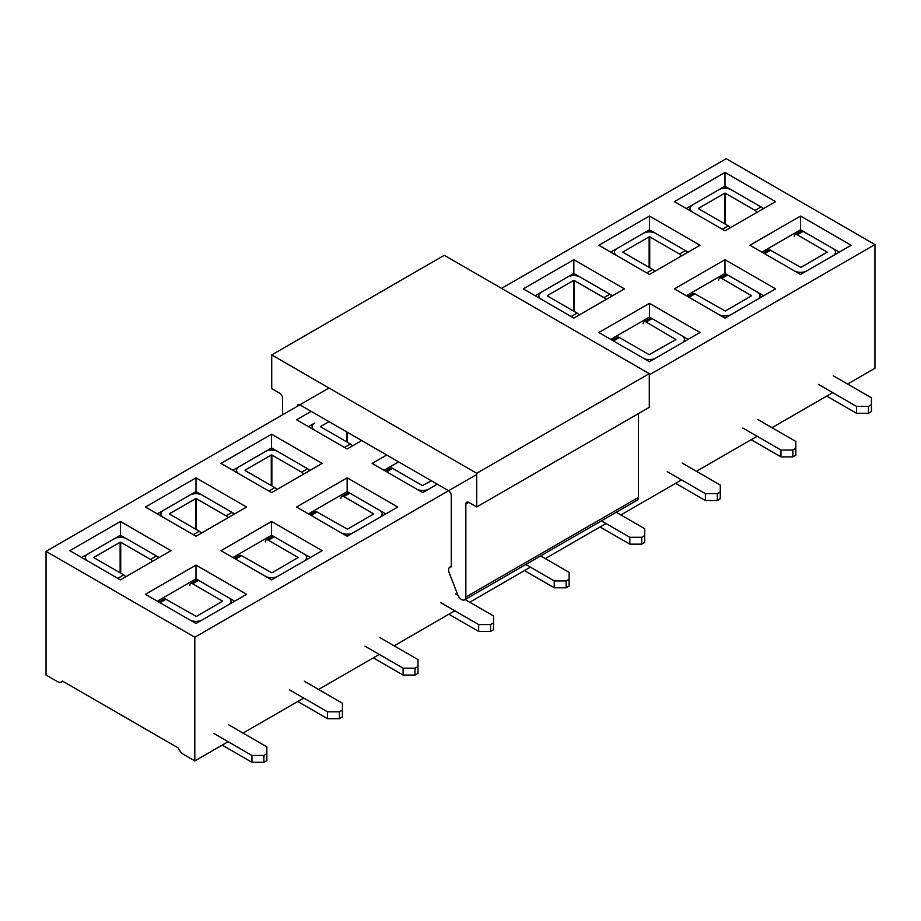 <?xml version="1.0" encoding="UTF-8"?>
<svg xmlns="http://www.w3.org/2000/svg" width="921" height="921" viewBox="0 0 921 921"><rect width="100%" height="100%" fill="white"/><g stroke="black" fill="none" stroke-linecap="round" stroke-linejoin="round"><path stroke-width="1.38" d="M120.432 537.323L120.432 535.216L81.75 557.539M196 493.691L196 491.584L157.318 513.906M271.568 450.07L271.568 447.951L232.898 470.286M314.683 430.245A8.842 5.1 180 0 1 312.127 426.653A8.842 5.1 180 0 1 314.717 423.038L308.466 426.653M573.852 275.54L573.852 273.433L535.182 295.756M649.432 231.908L649.432 229.801L610.75 252.124M46.05 551.357L194.815 637.24L194.815 760.919L183.509 754.391A8.416 4.858 60 0 1 178.352 747.99L62.513 681.103A8.416 4.858 60 0 1 61.569 681.977A8.416 4.858 60 0 1 57.355 681.563L46.05 675.035L46.05 551.357L328.993 388.006M501.554 288.377L726.185 158.688L874.95 244.572L874.95 368.25L847.573 384.057M120.432 579.873L69.846 550.666L120.432 521.47L171.007 550.666L120.432 579.873M196 536.241L145.426 507.045L196 477.838L246.586 507.045L196 536.241M271.568 492.608L220.994 463.413L271.568 434.205L322.154 463.413L271.568 492.608M361.723 440.56L347.148 448.976L296.562 419.78L311.148 411.365M573.852 318.09L523.278 288.883L573.852 259.687L624.438 288.883L573.852 318.09M649.432 274.458L598.846 245.262L649.432 216.055L700.006 245.262L649.432 274.458M725 230.826L674.414 201.63L725 172.423L775.574 201.63L725 230.826M196 623.505L145.426 594.298L196 565.103L246.586 594.298L196 623.505M271.568 579.873L220.994 550.666L271.568 521.47L322.154 550.666L271.568 579.873M347.148 536.241L296.562 507.045L347.148 477.838L397.722 507.045L347.148 536.241M437.291 484.193L422.716 492.608L372.13 463.413L386.716 454.997M649.432 361.723L598.846 332.516L649.432 303.32L700.006 332.516L649.432 361.723M725 318.09L674.414 288.883L725 259.687L775.574 288.883L725 318.09M800.568 274.458L749.993 245.262L800.568 216.055L851.154 245.262L800.568 274.458M194.815 637.24L476.71 474.488M649.282 374.859L874.95 244.572M194.815 760.919L228.132 741.681M243.006 733.093L303.7 698.06M318.585 689.472L379.279 654.428M394.153 645.84L454.847 610.796M469.722 602.207L530.415 567.163M545.29 558.575L605.983 523.531M620.869 514.943L681.563 479.899M696.437 471.31L757.131 436.278M772.005 427.678L832.699 392.645M725 188.287L725 186.169L686.318 208.503M839.25 252.124L800.568 229.801L761.886 252.124M800.568 231.47L800.568 216.055M763.682 295.756L725 273.433L686.318 295.756M725 275.103L725 259.687M688.102 339.389L649.432 317.054L610.75 339.389M649.432 318.724L649.432 303.32M398.62 461.87L384.034 470.286M385.818 513.906L347.148 491.584L308.466 513.906M347.148 493.253L347.148 477.838M310.25 557.539L271.568 535.216L232.898 557.539M271.568 536.885L271.568 521.47M234.682 601.171L196 578.837L157.318 601.171M196 580.506L196 565.103M763.682 208.503L725 186.169L725 172.423M688.102 252.124L649.432 229.801L649.432 216.055M612.534 295.756L573.852 273.433L573.852 259.687M310.25 470.286L271.568 447.951L271.568 434.205M234.682 513.906L196 491.584L196 477.838M159.114 557.539L120.432 535.216L120.432 521.47M756.993 212.36A4.202 2.429 60 0 0 755.047 210.391L725.299 193.214L725.299 224.125M692.534 212.083A8.842 5.1 180 0 1 689.979 208.503A8.842 5.1 180 0 1 692.569 204.888L718.748 189.772A8.842 5.1 180 0 1 731.251 189.772L760.999 206.949A4.202 2.429 60 0 1 762.945 208.917M698.521 208.676L728.269 225.852A4.202 2.429 -120 0 1 730.226 227.809M724.7 223.791L724.7 193.214L698.521 208.33M724.7 193.214L725.299 193.214M158.769 602.012L163.846 599.076A4.202 2.429 -120 0 1 165.953 599.283L196.3 616.46L222.606 601.171L192.731 583.822A4.202 2.429 60 0 0 190.624 583.615A4.202 2.429 60 0 0 189.749 585.537M202.217 619.914A8.842 5.1 180 0 1 189.784 619.914M190.624 583.615L196.576 580.184A4.202 2.429 60 0 1 198.683 580.391L228.431 597.568A8.842 5.1 180 0 1 231.021 601.171A8.842 5.1 180 0 1 228.466 604.763M228.73 724.85L266.837 746.85L266.837 753.723L263.867 755.45L251.963 755.45L251.963 762.312L222.18 745.124M251.963 755.45L213.856 733.438M266.837 753.723L266.837 760.596L263.867 762.312L251.963 762.312M263.867 755.45L263.867 762.312M152.426 561.396A4.202 2.429 60 0 0 150.48 559.427L120.732 542.25L120.732 573.173M87.967 561.131A8.842 5.1 180 0 1 85.411 557.539A8.842 5.1 180 0 1 88.002 553.935L114.181 538.82A8.842 5.1 180 0 1 126.684 538.82L156.432 555.996A4.202 2.429 60 0 1 158.377 557.965M93.954 557.712L123.702 574.888A4.202 2.429 -120 0 1 125.659 576.857M120.133 572.827L120.133 542.25L93.954 557.366M120.133 542.25L120.732 542.25M234.337 558.379L239.414 555.444A4.202 2.429 -120 0 1 241.521 555.651L271.868 572.827L298.174 557.539L268.299 540.19A4.202 2.429 60 0 0 266.192 539.982A4.202 2.429 60 0 0 265.329 541.916M277.785 576.281A8.842 5.1 180 0 1 265.363 576.281M266.192 539.982L272.144 536.552A4.202 2.429 60 0 1 274.251 536.759L303.999 553.935A8.842 5.1 180 0 1 306.589 557.539A8.842 5.1 180 0 1 304.034 561.131M304.298 681.218L342.416 703.23L342.416 710.091L339.435 711.818L327.542 711.818L327.542 718.691L297.759 701.491M327.542 711.818L289.424 689.806M342.416 710.091L342.416 716.964L339.435 718.691L327.542 718.691M339.435 711.818L339.435 718.691M228.005 517.763A4.202 2.429 60 0 0 226.048 515.806L196.3 498.629L196.3 529.54M163.535 517.498A8.842 5.1 180 0 1 160.979 513.906A8.842 5.1 180 0 1 163.57 510.303L189.749 495.187A8.842 5.1 180 0 1 202.252 495.187L232 512.364A4.202 2.429 60 0 1 233.957 514.332M169.522 514.079L199.27 531.256A4.202 2.429 -120 0 1 201.227 533.224M195.701 529.195L195.701 498.629L169.522 513.745M195.701 498.629L196.3 498.629M309.917 514.747L314.994 511.811A4.202 2.429 -120 0 1 317.089 512.018L347.436 529.195L373.742 513.906L343.867 496.569A4.202 2.429 60 0 0 341.772 496.35A4.202 2.429 60 0 0 340.897 498.284M353.353 532.649A8.842 5.1 180 0 1 340.931 532.649M341.772 496.35L347.712 492.919A4.202 2.429 60 0 1 349.819 493.126L379.579 510.303A8.842 5.1 180 0 1 382.157 513.906A8.842 5.1 180 0 1 379.602 517.498M379.866 637.585L417.984 659.597L417.984 666.47L415.014 668.186L403.11 668.186L403.11 675.058L373.327 657.859M403.11 668.186L364.992 646.185M417.984 666.47L417.984 673.332L415.014 675.058L403.11 675.058M415.014 668.186L415.014 675.058M303.573 474.142A4.202 2.429 60 0 0 301.628 472.174L271.868 454.997L271.868 485.908M239.115 473.866A8.842 5.1 180 0 1 236.559 470.286A8.842 5.1 180 0 1 239.138 466.671L265.329 451.555A8.842 5.1 180 0 1 277.82 451.555L307.568 468.731A4.202 2.429 60 0 1 309.525 470.7M245.09 470.458L274.849 487.635A4.202 2.429 -120 0 1 276.795 489.592M271.281 485.574L271.281 454.997L245.09 470.113M271.281 454.997L271.868 454.997M681.425 255.98A4.202 2.429 60 0 0 679.479 254.023L649.719 236.847L649.719 267.758M616.966 255.716A8.842 5.1 180 0 1 614.411 252.124A8.842 5.1 180 0 1 617.001 248.52L643.18 233.404A8.842 5.1 180 0 1 655.671 233.404L685.431 250.581A4.202 2.429 60 0 1 687.377 252.55M622.953 252.296L652.701 269.473A4.202 2.429 -120 0 1 654.647 271.442M649.132 267.412L649.132 236.847L622.953 251.963M649.132 236.847L649.719 236.847M605.857 299.613A4.202 2.429 60 0 0 603.911 297.644L574.151 280.468L574.151 311.39M541.398 299.348A8.842 5.1 180 0 1 538.843 295.756A8.842 5.1 180 0 1 541.421 292.153L567.612 277.037A8.842 5.1 180 0 1 580.103 277.037L609.852 294.213A4.202 2.429 60 0 1 611.809 296.182M547.373 295.929L577.133 313.105A4.202 2.429 -120 0 1 579.079 315.074M573.564 311.045L573.564 280.468L547.373 295.583M573.564 280.468L574.151 280.468M763.336 252.964L768.413 250.028A4.202 2.429 -120 0 1 770.52 250.236L800.867 267.412L827.173 252.124L797.298 234.786A4.202 2.429 60 0 0 795.191 234.567A4.202 2.429 60 0 0 794.316 236.501M806.784 270.866A8.842 5.1 180 0 1 794.351 270.866M795.191 234.567L801.143 231.136A4.202 2.429 60 0 1 803.25 231.344L832.998 248.52A8.842 5.1 180 0 1 835.589 252.124A8.842 5.1 180 0 1 833.033 255.716M833.298 375.803L871.404 397.814L871.404 404.687L868.434 406.403L856.53 406.403L856.53 413.276L826.747 396.076M856.53 406.403L818.424 384.391M871.404 404.687L871.404 411.549L868.434 413.276L856.53 413.276M868.434 406.403L868.434 413.276M687.768 296.597L692.845 293.661A4.202 2.429 -120 0 1 694.952 293.868L725.299 311.045L751.605 295.756L721.73 278.407A4.202 2.429 60 0 0 719.623 278.2A4.202 2.429 60 0 0 718.748 280.134M731.216 314.498A8.842 5.1 180 0 1 718.783 314.498M719.623 278.2L725.575 274.769A4.202 2.429 60 0 1 727.671 274.976L757.43 292.153A8.842 5.1 180 0 1 760.021 295.756A8.842 5.1 180 0 1 757.465 299.348M757.73 419.435L795.836 441.447L795.836 448.308L792.866 450.035L780.962 450.035L780.962 456.897L751.179 439.708M780.962 450.035L742.844 428.023M795.836 448.308L795.836 455.181L792.866 456.897L780.962 456.897M792.866 450.035L792.866 456.897M612.2 340.229L617.277 337.293A4.202 2.429 -120 0 1 619.373 337.5L649.132 354.677L675.91 339.561L646.151 322.039A4.202 2.429 60 0 0 644.055 321.832A4.202 2.429 60 0 0 643.18 323.755M655.637 358.131A8.842 5.1 180 0 1 643.215 358.131M644.055 321.832L649.996 318.401A4.202 2.429 60 0 1 652.103 318.608L681.862 335.785A8.842 5.1 180 0 1 684.441 339.389A8.842 5.1 180 0 1 681.885 342.98M682.15 463.067L720.268 485.068L720.268 491.941L717.298 493.656L705.394 493.656L705.394 500.529L675.611 483.341M705.394 493.656L667.276 471.656M720.268 491.941L720.268 498.814L717.298 500.529L705.394 500.529M717.298 493.656L717.298 500.529M616.241 512.272L644.7 528.7L644.7 535.573L641.718 537.288L629.826 537.288L629.826 544.161L600.043 526.973M629.826 537.288L601.367 520.872M644.7 535.573L644.7 542.446L641.718 544.161L629.826 544.161M641.718 537.288L641.718 544.161M540.673 555.904L569.12 572.332L569.12 579.205L566.15 580.921L554.246 580.921L554.246 587.794L524.463 570.594M554.246 580.921L525.799 564.492M569.12 579.205L569.12 586.078L566.15 587.794L554.246 587.794M566.15 580.921L566.15 587.794M320.669 426.826L350.417 444.003A4.202 2.429 -120 0 1 352.363 445.971M328.993 421.668L320.669 426.481M385.485 471.115L390.562 468.179A4.202 2.429 -120 0 1 392.668 468.398L422.417 485.574L431.339 480.762M428.933 489.028A8.842 5.1 180 0 1 416.499 489.028M465.105 599.536L493.552 615.965L493.552 622.838L490.582 624.553L478.678 624.553L478.678 631.426L448.895 614.226M478.678 624.553L440.56 602.553M455.446 593.964L458.048 595.461M493.552 622.838L493.552 629.711L490.582 631.426L478.678 631.426M490.582 624.553L490.582 631.426M300.154 405.021L448.285 490.548M448.585 490.732A4.202 2.429 -120 0 1 451.267 495.694L451.267 566.864A6.09 3.511 -120 0 0 449.862 567.129A6.09 3.511 -120 0 0 449.183 572.747L457.806 594.908A6.09 3.511 -120 0 0 464.575 599.836A6.09 3.511 -120 0 0 465.842 597.05L465.842 504.109L468.812 502.394L476.71 506.953L649.282 407.324L649.282 373.661L444.29 255.301L271.718 354.93L271.718 388.604L279.616 393.163A4.202 2.429 -120 0 1 282.597 398.321L282.597 414.795M464.575 599.836L637.148 500.207A6.09 3.511 -120 0 0 638.403 497.421L638.403 413.61M476.71 506.953L476.71 473.29L649.282 373.661M476.71 473.29L271.718 354.93M299.82 404.849A4.202 2.429 -120 0 0 298.047 404.803A4.202 2.429 -120 0 0 297.195 406.368M468.812 502.394A4.202 2.429 -120 0 0 466.717 502.187A4.202 2.429 -120 0 0 465.842 504.109M755.047 210.391L760.999 206.949M722.317 229.283L728.269 225.852M165.953 599.283L160.001 602.714M198.683 580.391L192.731 583.822M150.48 559.427L156.432 555.996M117.75 578.33L123.702 574.888M241.521 555.651L235.569 559.093M274.251 536.759L268.299 540.19M226.048 515.806L232 512.364M193.329 534.698L199.27 531.256M317.089 512.018L311.148 515.461M349.819 493.126L343.867 496.569M301.628 472.174L307.568 468.731M268.897 491.066L274.849 487.635M679.479 254.023L685.431 250.581M646.749 272.915L652.701 269.473M603.911 297.644L609.852 294.213M571.181 316.548L577.133 313.105M770.52 250.236L764.568 253.678M803.25 231.344L797.298 234.786M694.952 293.868L689 297.31M727.671 274.976L721.73 278.407M619.373 337.5L613.432 340.931M652.103 318.608L646.151 322.039M344.466 447.433L350.417 444.003M346.849 441.942L346.849 431.972M347.436 432.317L347.436 442.287M392.668 468.398L386.716 471.828M465.842 597.05L638.403 497.421M61.569 681.977L62.801 681.275M689.979 208.503L689.979 210.61M231.021 601.171L231.021 603.29M85.411 557.539L85.411 559.657M306.589 557.539L306.589 559.657M160.979 513.906L160.979 516.025M382.157 513.906L382.157 516.025M236.559 470.286L236.559 472.392M614.411 252.124L614.411 254.242M538.843 295.756L538.843 297.874M835.589 252.124L835.589 254.242M760.021 295.756L760.021 297.874M684.441 339.389L684.441 341.507M312.127 426.653L312.127 428.76M449.862 567.129L451.267 566.323"/></g></svg>
